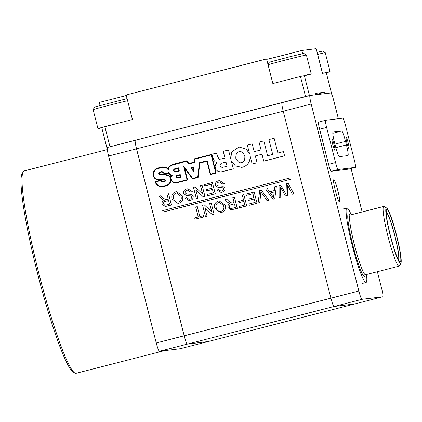 <?xml version="1.0" encoding="UTF-8"?>
<svg xmlns="http://www.w3.org/2000/svg" width="422" height="422" viewBox="0 0 422 422"><rect width="100%" height="100%" fill="white"/><g stroke="black" fill="none" stroke-linecap="round" stroke-linejoin="round"><path stroke-width="0.63" d="M107.304 149.599L24.233 170.91A104.466 11.283 75.6 0 0 23.199 171.812A104.466 11.283 75.6 0 0 38.898 273.488A104.466 11.283 75.6 0 0 74.805 372.99A104.466 11.283 75.6 0 0 75.986 373.317A104.466 11.283 75.6 0 0 76.145 373.285L164.242 350.687M23.199 171.812L22.176 173.563A103.015 11.125 75.6 0 0 38.017 275.218A103.015 11.125 75.6 0 0 73.064 371.951L74.805 372.99M135.309 140.289L107.394 147.447A8.704 0.939 75.6 0 0 107.378 147.452A8.704 0.939 75.6 0 0 108.602 155.998L156.261 342.97A8.704 0.939 75.6 0 0 159.352 351.289L180.205 348.725A8.704 0.939 75.6 0 0 180.22 348.72A8.704 0.939 75.6 0 0 180.231 348.714M108.602 155.998L136.543 148.834A8.704 0.939 -104.4 0 1 135.325 140.283A8.704 0.939 75.6 0 0 136.543 148.834L184.203 335.801A8.704 0.939 75.6 0 0 187.294 344.12L208.146 341.556A8.704 0.939 -104.4 0 1 208.146 341.556A8.704 0.939 75.6 0 0 208.162 341.551A8.704 0.939 75.6 0 0 208.173 341.546M282.012 102.657L135.335 140.283A8.704 0.939 -104.4 0 1 135.335 140.283A8.704 0.939 75.6 0 0 135.325 140.283L305.549 96.496L309.431 95.551L315.703 94.781L315.345 93.373L324.755 92.218L325.114 93.621L330.985 92.982M159.352 351.289L187.294 344.12A8.704 0.939 -104.4 0 1 184.203 335.801L156.261 342.97M348.187 142.879A5.802 0.628 75.6 0 0 346.114 137.335A5.802 0.628 75.6 0 0 346.931 143.032A5.802 0.628 75.6 0 0 348.999 148.581A5.802 0.628 75.6 0 0 348.187 142.879M334.071 144.619A5.802 0.628 75.6 0 0 332.003 139.075A5.802 0.628 75.6 0 0 332.816 144.772A5.802 0.628 75.6 0 0 334.889 150.316A5.802 0.628 75.6 0 0 334.071 144.619M180.22 348.72L382.807 296.756L361.939 299.325L333.997 306.493A8.704 0.939 -104.4 0 1 330.906 298.175L283.246 111.202A8.704 0.939 -104.4 0 1 282.028 102.657A8.704 0.939 75.6 0 0 282.028 102.657A8.704 0.939 75.6 0 0 283.246 111.202L330.906 298.175A8.704 0.939 75.6 0 0 333.997 306.493L187.294 344.12L208.146 341.556L354.849 303.924A8.704 0.939 75.6 0 0 354.865 303.924A8.704 0.939 75.6 0 0 354.876 303.919A8.704 0.939 -104.4 0 1 354.849 303.924L333.997 306.493L354.849 303.924L382.796 296.756A8.704 0.939 75.6 0 0 382.807 296.756A8.704 0.939 75.6 0 0 381.588 288.205L377.384 271.721M311.193 104.034L358.848 291.006L184.203 335.801L136.543 148.834L311.193 104.034A8.704 0.939 75.6 0 1 309.97 95.488L282.028 102.657A8.704 0.939 -104.4 0 1 282.038 102.651L135.325 140.283M362.155 211.965L351.067 168.478M338.381 118.714L333.929 101.238A8.704 0.939 75.6 0 0 330.837 92.919L309.98 95.483A8.704 0.939 75.6 0 0 309.97 95.488M361.939 299.325A8.704 0.939 -104.4 0 1 358.848 291.006M348.43 169.153A7.253 0.786 -104.4 0 1 348.419 169.153A7.253 0.786 -104.4 0 1 348.408 169.159L331.164 171.279A7.253 0.786 -104.4 0 1 328.585 164.348L319.628 129.206A7.253 0.786 -104.4 0 1 318.61 122.079A7.253 0.786 -104.4 0 1 318.621 122.079L325.584 120.291M331.164 171.279L338.149 169.491A7.253 0.786 -104.4 0 1 335.574 162.554L328.585 164.348M338.149 169.491L355.398 167.365A7.253 0.786 -104.4 0 1 355.398 167.365L348.408 169.159M319.628 129.206L326.612 127.412A7.253 0.786 -104.4 0 1 325.594 120.286L342.854 118.16A7.253 0.786 -104.4 0 1 345.428 125.097L354.39 160.239A7.253 0.786 -104.4 0 1 355.408 167.365L348.419 169.153M325.594 120.286A7.253 0.786 -104.4 0 1 325.605 120.286L318.61 122.079M326.612 127.412L335.574 162.554M341.678 130.994L333.053 132.054A10.882 1.176 75.6 0 0 333.037 132.06A10.882 1.176 75.6 0 0 334.567 142.742L335.464 146.26A10.882 1.176 75.6 0 0 339.325 156.657L347.95 155.597A10.882 1.176 75.6 0 0 347.965 155.591A10.882 1.176 75.6 0 0 346.436 144.91L345.539 141.391A10.882 1.176 75.6 0 0 341.678 130.994L332.81 133.268M339.457 201.832C341.203 202.259 335.263 178.944 333.834 179.761C332.088 179.334 338.027 202.65 339.457 201.832M400.9 263.265L399.365 265.892A30.832 3.329 -104.4 0 1 399.059 266.161A30.832 3.329 -104.4 0 1 399.017 266.166A30.832 3.329 -104.4 0 1 388.071 236.705A30.832 3.329 -104.4 0 1 383.74 206.432A30.832 3.329 -104.4 0 1 384.136 206.516L386.747 208.083A28.654 3.096 -104.4 0 1 396.596 235.376A28.654 3.096 -104.4 0 1 400.9 263.265A28.654 3.096 -104.4 0 1 400.573 263.523A28.654 3.096 -104.4 0 1 390.07 234.822A28.654 3.096 -104.4 0 1 386.747 208.083M351.215 214.772A38.449 4.151 75.6 0 0 346.921 208.009A38.449 4.151 75.6 0 0 352.317 245.768A38.449 4.151 75.6 0 0 366.027 282.497A38.449 4.151 75.6 0 0 366.533 274.5M390.556 236.12A27.203 2.938 -104.4 0 1 386.468 209.639A27.203 2.938 -104.4 0 1 386.779 209.396A27.203 2.938 -104.4 0 1 396.437 235.397A27.203 2.938 -104.4 0 1 400.214 262.115A27.203 2.938 -104.4 0 1 399.908 262.03A27.203 2.938 -104.4 0 1 390.556 236.12M386.172 212.234A24.666 2.664 -104.4 0 1 394.765 235.787A24.666 2.664 -104.4 0 1 398.394 259.899M398.827 260.685A25.753 2.78 75.6 0 0 394.792 235.423A25.753 2.78 75.6 0 0 386.167 211.343M241.226 162.644L241.716 162.554C243.921 162.312 244.966 160.133 244.85 156.013C242.982 152.347 241.025 150.934 238.973 151.788L238.973 151.788C236.763 152.025 235.724 154.209 235.84 158.324C237.707 161.995 239.664 163.404 241.716 162.554C239.675 163.404 237.713 161.995 235.851 158.324C235.729 154.204 236.774 152.025 238.979 151.788M231.245 160.787L233.313 168.895L231.224 160.724L235.344 165.867L241.706 167.344L242.887 167.123C248.173 165.197 250.536 161.299 249.977 155.433L252.161 164.026L257.093 162.76L255.352 155.934L261.988 154.236L263.745 161.135L284.565 155.797L283.494 151.593L277.892 153.033L274.126 138.252L277.903 153.028M241.711 167.344L242.882 167.123C248.162 165.197 250.526 161.304 249.972 155.433M218.475 189.589L220.901 191.076L221.492 190.966C222.832 190.718 223.475 189.958 223.433 188.676L222.779 187.79L217.995 187.405L215.362 185.184C215.178 182.863 216.243 181.407 218.575 180.806L219.63 180.605L224.293 183.639L222.716 184.045L219.514 181.982L218.981 182.082C217.536 182.415 216.855 183.285 216.929 184.704L218.506 185.912L222.721 186.16L224.989 188.17C225.158 190.359 224.124 191.72 221.893 192.242L221.017 192.411L216.897 189.99L218.48 189.589L220.906 191.076M212.408 182.541L215.278 193.788L207.397 195.808L207.054 194.51L213.363 192.896L212.477 189.436L206.606 190.944L206.274 189.647L212.15 188.138L211.158 184.245L204.57 185.933L204.232 184.636L212.408 182.541L215.278 193.788L207.387 195.808M195.154 186.967L202.644 193.983L200.508 185.596L202.085 185.189L204.96 196.436L203.283 196.863L195.792 189.842L197.939 198.234L196.362 198.641L193.487 187.394L195.154 186.967L202.644 193.972M195.803 189.853L197.939 198.234M187.816 188.761L192.479 191.799L190.902 192.205L187.7 190.143L187.168 190.243C185.727 190.575 185.042 191.446 185.116 192.859L186.693 194.073L190.908 194.32L193.176 196.33C193.345 198.519 192.316 199.88 190.079 200.403L189.198 200.571L185.084 198.15L186.661 197.749L189.093 199.237L189.678 199.126C191.018 198.878 191.667 198.118 191.62 196.837L190.966 195.945L186.186 195.565L183.554 193.345C183.364 191.024 184.435 189.568 186.761 188.966L187.806 188.766L192.479 191.799L190.897 192.205M176.607 191.625L182.568 196.03C183.422 199.638 182.156 202.059 178.764 203.309L177.989 203.457L171.986 198.883C171.216 195.354 172.498 192.981 175.821 191.773L176.596 191.625L182.557 196.03C183.417 199.638 182.151 202.064 178.759 203.309L177.989 203.457M168.552 193.788L171.427 205.034L165.355 206.522L162.048 204.211C161.747 202.375 162.481 201.115 164.242 200.424L161.663 198.862L159.036 196.23L160.845 195.766L162.845 197.786L165.857 199.801L168.262 199.242L166.975 194.194L168.552 193.788L171.416 205.034L165.35 206.522M160.845 195.766L162.85 197.781L165.867 199.801M197.306 206.632L199.843 216.581L203.42 215.663L203.757 216.961L195.017 219.203L194.679 217.905L198.261 216.987L195.724 207.038L197.306 206.632M204.269 204.849L211.765 211.865L209.623 203.473L211.2 203.072L214.075 214.313L212.408 214.74L204.907 207.724L207.054 216.117L205.467 216.523L202.602 205.277L204.269 204.849L211.76 211.855M219.255 200.904L225.216 205.308C226.071 208.916 224.805 211.343 221.413 212.588L220.637 212.735L214.634 208.162C213.864 204.633 215.146 202.265 218.469 201.051L219.245 200.904L225.206 205.308C226.065 208.916 224.799 211.343 221.408 212.588L220.637 212.735M231.731 203.124L234.126 202.565L232.838 197.517L234.416 197.116L237.291 208.362L231.214 209.845L227.912 207.534C227.611 205.699 228.339 204.438 230.106 203.752L227.527 202.191L224.9 199.553L226.709 199.094L228.708 201.109L231.868 203.114L228.713 201.109L226.709 199.094M243.879 194.69L246.749 205.936L239.295 207.846L238.957 206.548L244.834 205.045L243.916 201.436L238.905 202.724L238.567 201.426L243.584 200.139L242.297 195.096L243.879 194.69M254.197 192.042L257.067 203.288L249.186 205.308L248.843 204.011L255.152 202.396L254.266 198.936L248.4 200.439L248.062 199.147L253.938 197.638L252.947 193.745L246.358 195.433L246.021 194.136L254.197 192.042L257.067 203.288M261.429 190.185L268.803 200.276L267.094 200.714L260.917 191.778L259.788 202.592L258.079 203.029L259.715 190.628L261.429 190.185L268.803 200.276M276.352 186.355L274.791 198.741L273.013 199.2L265.702 189.088L267.374 188.66L269.526 191.794L274.295 190.575L274.68 186.788L276.352 186.355L274.785 198.741L273.013 199.2M267.374 188.66L269.537 191.794M288.21 183.317L293.891 193.84L292.267 194.257L287.619 185.142L287.313 195.528L285.414 196.014L280.456 186.983L280.762 197.211L279.132 197.628L279.074 185.659L280.809 185.216L286.021 194.415L286.338 183.797L288.205 183.317L293.891 193.84L292.256 194.262M280.466 186.978L280.762 197.211L279.127 197.628M184.541 168.03L187.605 180.057L176.359 182.942L173.526 182.61L171.137 180.795L169.924 183.412L168.294 184.952L167.001 185.669L161.916 186.846L159.59 186.55L157.316 185.284L155.808 183.375L155.338 181.529L161.172 180.03L161.811 181.381L163.166 181.745L164.802 181.096L164.87 180.299L164.153 179.951L160.022 180.036L156.968 179.63L155.338 178.902L154.056 177.715L153.112 175.067L153.123 173.062L153.772 171.142L155.074 169.491L157.258 168.178L162.212 166.906L164.469 166.927L167.956 168.542L169.386 166.352L172.229 164.485L187.009 160.692L188.845 163.509M187.009 160.692L188.834 163.514L193.983 162.19L194.167 158.857L211.459 154.42L216.217 173.089L210.293 174.602L206.885 161.267L199.854 163.071L198.134 177.467L192.464 178.917L184.525 168.014L187.605 180.057L176.349 182.942M220.611 172.018L233.313 168.895L220.622 172.018L217.736 171.168L216.101 169.76L215.062 166.389L215.494 164.364L216.961 162.665L215.32 161.906L213.917 160.307L211.839 154.288L216.512 153.091L217.989 157.359L219.524 159.279L225 158.15L223.259 151.313L228.481 149.974L230.634 158.377M249.592 153.951L246.284 149.151L238.989 146.993L231.82 151.904L230.644 158.445L228.492 149.974M274.126 138.252L268.904 139.592L272.691 154.447L267.617 155.744L263.84 140.895L259.055 142.119L261.044 149.921L254.181 151.683L252.203 143.881L247.345 145.126L249.618 154.056L246.342 149.203L238.994 146.993M290.22 179.434L289.861 178.026L162.713 210.641L163.071 212.044L290.22 179.434L289.856 178.026M194.173 166.764L193.877 172.076L190.96 167.587L194.173 166.764L193.872 172.076M163.224 182.183L165.144 181.407L165.435 180.737L164.981 179.703L157.079 179.208L155.586 178.543L154.014 176.865L153.487 174.101L153.772 172.197L155.37 169.813L156.414 169.09L162.27 167.339L164.395 167.365L167.001 168.325L168.404 170.029L168.378 168.679L168.985 167.465L170.446 165.994L172.387 164.897L186.814 161.193L188.65 164.01L194.405 162.533L194.589 159.2L211.142 154.953L215.684 172.772L210.599 174.075L207.207 160.735L199.453 162.723L197.733 177.119L192.632 178.427L183.549 165.936L187.067 179.746L176.285 182.51L173.669 182.198L171.538 180.611L170.799 178.11L171.1 176.628L172.218 175.341L170.019 174.355L168.605 172.645L164.416 173.722L163.314 171.949L161.631 171.548L159.115 172.508L158.651 173.569L159.2 174.645L165.857 175.061L168.615 175.884L170.029 177.456L170.72 180.679L169.565 183.153L167.492 184.952L162.755 186.308L161.046 186.366L159.732 186.134L157.601 184.947L156.609 183.939L155.871 181.84L160.877 180.558L161.536 181.724L163.224 182.183L165.15 181.407L165.276 180.11L164.227 179.519L160.043 179.598L156.161 178.881L154.025 176.865L153.492 174.101L153.777 172.197L155.38 169.813L157.417 168.584L162.275 167.339M164.422 173.716L163.889 172.424M177.514 178.047L180.896 177.177L180.241 174.576L176.765 175.468L176.032 176.111L176.053 177.372L176.697 177.994L180.906 177.177L180.236 174.576M179.339 171.037L178.527 167.84L174.539 168.863L173.758 169.491L173.563 170.266L174.033 171.617L174.771 172.06L179.339 171.037L178.517 167.845M252.161 164.026L257.093 162.76M257.088 162.765L255.352 155.934M255.347 155.94L261.983 154.236M263.745 161.135L284.565 155.797L283.489 151.598M263.829 140.895L267.617 155.744M254.181 151.683L252.192 143.881M216.512 153.091L218.58 158.435L219.519 159.279L220.131 159.316M226.002 162.08L221.233 163.298C219.408 165.208 219.762 166.584 222.294 167.444C219.751 166.59 219.403 165.208 221.233 163.298L226.002 162.08L227.057 166.221L222.288 167.444M176.285 182.51L173.669 182.198M173.664 182.198L171.532 180.611L170.799 178.11M170.789 178.116L170.826 177.435M170.815 177.44L171.438 176.016L172.218 175.341M172.213 175.341L170.013 174.355L168.6 172.645M163.878 172.424L161.631 171.548M162.755 186.308L161.906 186.408M161.9 186.408L159.727 186.134L157.596 184.947L156.604 183.939L155.866 181.84L160.877 180.558M168.394 170.029L168.367 168.679L168.985 167.465M168.974 167.471L171.19 165.461M171.184 165.461L186.814 161.193M188.645 164.01L194.405 162.533L194.584 159.2L211.142 154.953M207.197 160.735L210.599 174.075M170.187 176.744L170.419 177.256L171.274 175.584L169.723 174.682L168.42 173.141L164.153 174.239L163.52 172.688L161.658 171.991L159.416 172.835L159.173 173.964L160.133 174.434L166.832 174.75L169.607 175.995L170.419 177.266M161.658 171.991L159.41 172.835L159.094 173.584L159.432 174.254L166.832 174.75L169.607 175.995M169.597 175.995L170.177 176.744M168.42 173.141L164.147 174.239M206.885 161.267L199.849 163.071L198.134 177.467L192.453 178.923M211.454 154.426L216.217 173.089M216.206 173.089L210.288 174.608M162.212 166.906L164.469 166.927L167.239 167.951M167.228 167.951L167.956 168.547M161.172 180.03L161.805 181.381L163.161 181.745M171.137 180.795L169.913 183.412L167.001 185.669M166.991 185.669L162.834 186.74M192.632 178.427L183.549 165.936M193.698 167.334L193.513 170.725L191.662 167.856L193.698 167.334L191.662 167.856M193.513 170.725L191.651 167.861M179.925 175.104L176.628 176.058L176.37 176.865L176.908 177.593L180.368 176.865L179.925 175.104L176.639 176.058L176.449 177.145L177.451 177.615M175.404 172.044L179.334 171.037M178.205 168.373L174.27 169.56L173.991 170.119L174.239 171.153L174.872 171.627L178.807 170.725L178.205 168.373L174.281 169.56L174.001 170.119L174.249 171.147L175.33 171.617M280.809 185.216L286.016 194.415M287.619 185.142L287.313 195.528L285.409 196.019M273.799 195.402L274.147 191.994L270.333 192.97L273.562 197.67L273.799 195.402M274.147 191.994L270.338 192.97L273.572 197.67M260.917 191.778L259.788 202.592M259.778 202.592L258.069 203.029M268.798 200.276L267.089 200.714M252.947 193.745L246.353 195.433M254.266 198.936L248.394 200.445M257.056 203.288L249.175 205.308M243.916 201.436L238.899 202.724M243.874 194.69L246.749 205.936L239.29 207.846M234.416 197.116L237.28 208.362L231.219 209.845M234.458 203.863L231.462 204.633C229.995 204.87 229.336 205.693 229.478 207.096C229.932 208.278 230.787 208.69 232.042 208.32L235.376 207.466L234.458 203.863L231.472 204.633C230.006 204.87 229.346 205.688 229.484 207.096L229.484 207.096C229.943 208.278 230.797 208.69 232.053 208.32L231.541 208.421M223.623 205.699L219.345 202.243L218.807 202.349C216.38 203.325 215.515 205.134 216.217 207.766C216.861 210.404 218.48 211.58 221.065 211.29C223.581 210.272 224.43 208.405 223.623 205.699M220.553 211.39L221.065 211.29C218.485 211.58 216.871 210.404 216.222 207.766L216.222 207.766C215.521 205.134 216.386 203.325 218.818 202.344L219.345 202.243M211.2 203.072L214.075 214.313M204.907 207.724L207.054 216.117L205.467 216.523M214.065 214.318L212.403 214.745M203.42 215.663L203.757 216.961L195.006 219.203M197.301 206.638L199.838 216.586M168.594 200.54L165.598 201.305C164.137 201.547 163.472 202.365 163.615 203.773C164.074 204.955 164.928 205.361 166.178 204.997L169.512 204.142L168.594 200.54L165.609 201.305C164.142 201.542 163.483 202.365 163.625 203.768C164.079 204.955 164.933 205.361 166.189 204.997L165.677 205.097M180.975 196.415L176.697 192.965L176.159 193.065C173.732 194.046 172.867 195.855 173.569 198.488C174.212 201.125 175.832 202.302 178.416 202.011C180.932 200.993 181.782 199.126 180.975 196.415M177.905 202.112L178.416 202.011C175.837 202.296 174.223 201.125 173.574 198.488L173.574 198.488C172.872 195.855 173.737 194.046 176.169 193.065L176.697 192.965M186.661 197.749L189.088 199.237M187.7 190.143L187.168 190.243C185.717 190.575 185.031 191.451 185.11 192.865L186.688 194.078L190.908 194.32L193.176 196.33C193.339 198.525 192.305 199.88 190.074 200.408L189.198 200.571M202.085 185.189L204.96 196.436L203.283 196.863M197.929 198.234L196.351 198.641M211.158 184.245L204.564 185.933M212.477 189.436L206.606 190.944M219.63 180.605L224.293 183.639L222.71 184.045M219.514 181.982L218.976 182.088C217.53 182.415 216.845 183.29 216.924 184.704L218.501 185.917L222.721 186.16L224.989 188.17C225.148 190.364 224.119 191.72 221.888 192.247L221.012 192.411M163.071 212.044L290.209 179.434M114.926 145.516L127.792 142.214M100.061 105.453L99.286 102.414A25.389 0.353 -14.3 0 0 126.294 95.493M289.571 100.721L302.437 97.419M101.802 127.824A19.95 0.274 -14.3 0 1 97.946 128.636A19.95 0.274 -14.3 0 1 100.441 127.855A19.95 0.274 -14.3 0 1 101.718 127.502L132.429 119.558L126.157 94.961L266.583 58.938L272.849 83.54L300.443 76.461L305.549 96.496M331.386 92.851L326.301 72.816L322.461 73.286L316.189 48.683L301.878 50.45A25.389 0.353 -14.3 0 1 266.693 59.37M308.118 74.937L300.443 76.461M301.878 50.45L302.685 53.62M315.645 94.549L324.755 92.218M97.946 128.636L93.109 109.657A19.95 0.274 -14.3 0 1 93.109 109.651L94.681 107.009L127.096 98.627M93.109 109.651A19.95 0.274 -14.3 0 1 95.604 108.881A19.95 0.274 -14.3 0 1 127.618 100.684M107.315 126.004A19.95 0.274 -14.3 0 1 123.319 121.895M267.991 64.46L269.326 62.208L290.779 56.501L303.766 53.43L306.414 55.002A19.95 0.274 -14.3 0 1 306.419 55.002A19.95 0.274 -14.3 0 0 291.834 58.447A19.95 0.274 -14.3 0 0 270.249 64.081A19.95 0.274 -14.3 0 0 268.06 64.73M304.415 75.506A19.95 0.274 -14.3 0 1 311.257 73.982A19.95 0.274 -14.3 0 1 308.762 74.757A19.95 0.274 -14.3 0 1 307.374 75.142M281.959 81.203A19.95 0.274 -14.3 0 1 297.969 77.099M323.231 73.191A19.95 0.274 -14.3 0 1 330.073 71.666A19.95 0.274 -14.3 0 1 327.577 72.442A19.95 0.274 -14.3 0 1 326.19 72.827M317.117 52.323L322.582 51.115L325.23 52.687A19.95 0.274 -14.3 0 1 325.235 52.687A19.95 0.274 -14.3 0 0 317.645 54.396M208.146 341.556L180.205 348.725M309.959 95.493L282.038 102.651M345.539 141.391L334.915 144.118M335.822 147.631L346.436 144.91M349.5 214.951L350.207 215.03A30.832 3.329 75.6 0 0 354.538 245.303A30.832 3.329 75.6 0 0 365.531 274.759L364.946 275.17M365.125 274.965A32.283 3.487 -104.4 0 1 352.982 245.683A32.283 3.487 -104.4 0 1 349.754 215.046M104.841 126.637L109.947 146.671M304.325 75.517L309.431 95.551M399.059 266.161L365.531 274.759M366.027 282.497L362.53 283.394M383.74 206.432L350.207 215.03M346.921 208.009L343.424 208.906M101.718 127.486L106.824 147.515M326.301 72.816L331.407 92.851M311.257 73.982L306.419 55.002M330.073 71.666L325.235 52.687"/></g></svg>

